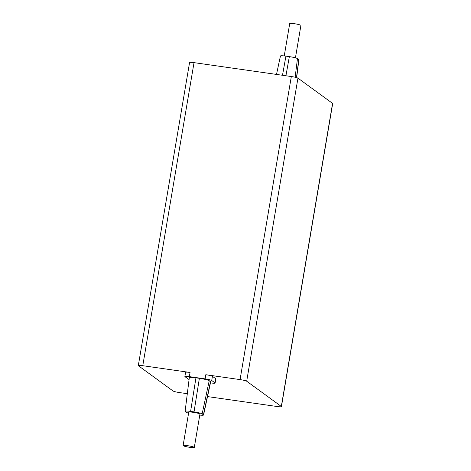 <?xml version="1.0" encoding="UTF-8"?>
<svg xmlns="http://www.w3.org/2000/svg" width="471" height="471" viewBox="0 0 471 471"><rect width="100%" height="100%" fill="white"/><g stroke="black" fill="none" stroke-linecap="round" stroke-linejoin="round"><path stroke-width="0.71" d="M284.243 55.925L289.718 23.55A5.676 0.642 9.6 0 1 294.181 23.668A5.676 0.642 9.6 0 1 300.91 25.446L295.435 57.839M189.837 447.332A5.676 0.642 -170.4 0 0 194.299 447.45A5.676 0.642 -170.4 0 0 187.57 445.678A5.676 0.642 -170.4 0 0 183.107 445.554A5.676 0.642 -170.4 0 0 189.837 447.332M194.299 447.45L199.945 414.086A5.676 0.642 -170.4 0 0 193.21 412.313A5.676 0.642 -170.4 0 0 188.747 412.19L183.107 445.554M187.311 393.697L179.675 392.602A5.676 0.642 9.6 0 1 173.057 390.995L138.427 365.755A5.676 0.642 9.6 0 1 138.309 365.59L189.572 62.525A5.676 0.642 9.6 0 1 194.028 62.643L291.325 76.537A5.676 0.642 9.6 0 1 297.943 78.145L332.573 103.385A5.676 0.642 9.6 0 1 332.691 103.549L281.428 406.62A5.676 0.642 9.6 0 1 276.972 406.497L207.523 396.582M199.775 415.075A6.965 0.789 -170.4 0 0 203.566 415.016A6.965 0.789 -170.4 0 0 203.425 414.81L202.147 413.879A6.965 0.789 -170.4 0 0 194.028 411.901L190.602 411.413A6.965 0.789 -170.4 0 0 185.127 411.271A6.965 0.789 -170.4 0 0 185.268 411.466L186.545 412.396A6.965 0.789 -170.4 0 0 188.588 413.161M185.127 411.271L189.307 377.66A8.454 0.96 9.6 0 1 195.948 377.83L199.374 378.319A8.454 0.96 9.6 0 1 209.224 380.715L210.502 381.651A8.454 0.96 9.6 0 1 210.672 381.899L203.566 415.016M210.46 382.888L210.637 382.917A5.676 0.642 -170.4 0 0 215.1 383.035A5.676 0.642 -170.4 0 0 214.982 382.87L211.72 380.491A5.676 0.642 -170.4 0 0 205.103 378.878L189.342 376.629A5.676 0.642 -170.4 0 0 184.879 376.512A5.676 0.642 -170.4 0 0 184.997 376.676L188.259 379.055A5.676 0.642 -170.4 0 0 189.083 379.42M215.1 383.035L215.806 378.867A5.676 0.642 -170.4 0 0 215.689 378.702L212.427 376.323A5.676 0.642 -170.4 0 0 205.809 374.71L240.069 379.602A5.676 0.642 9.6 0 1 246.686 381.216L281.317 406.455A5.676 0.642 9.6 0 1 281.428 406.62M138.309 365.59A5.676 0.642 9.6 0 1 142.772 365.708L190.049 372.461A5.676 0.642 -170.4 0 0 185.586 372.343L184.879 376.512M276.495 74.418L280.451 55.984A6.965 0.789 9.6 0 1 285.926 56.137L289.353 56.626A6.965 0.789 9.6 0 1 297.472 58.604L298.749 59.534A6.965 0.789 9.6 0 1 298.891 59.729L296.665 77.633M199.374 378.319L194.028 411.901M190.602 411.413L195.948 377.83M209.224 380.715L202.147 413.879M210.502 381.651L203.425 414.81M297.943 78.145L246.686 381.216M291.325 76.537L240.069 379.602M332.573 103.385L281.317 406.455M194.028 62.643L142.772 365.708M189.342 376.629L190.049 372.461M205.103 378.878L205.809 374.71M296.489 77.585L298.749 59.534M295.134 77.238L297.472 58.604M285.926 56.137L282.494 75.278M285.921 75.766L289.353 56.626M214.982 382.87L215.689 378.702M211.72 380.491L212.427 376.323"/></g></svg>
